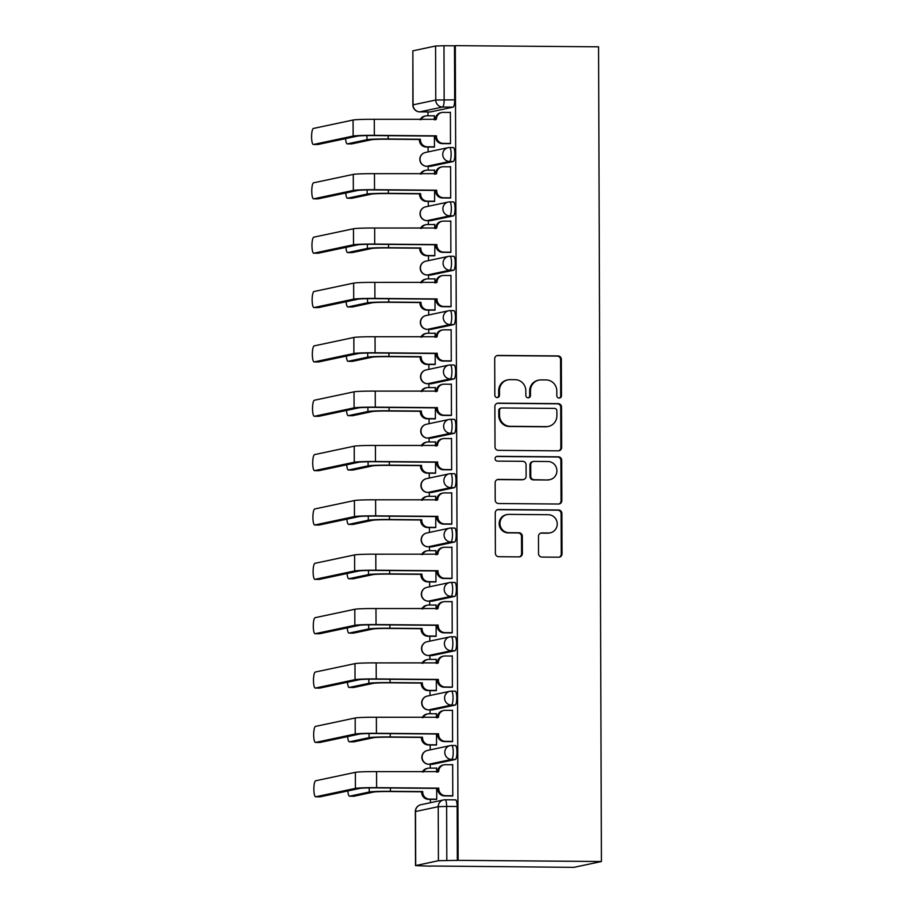 <?xml version="1.0" encoding="UTF-8"?>
<svg xmlns="http://www.w3.org/2000/svg" width="913" height="913" viewBox="0 0 913 913"><rect width="100%" height="100%" fill="white"/><g stroke="black" fill="none" stroke-linecap="round" stroke-linejoin="round"><path stroke-width="1.37" d="M559.155 398.079A2.397 2.328 78 0 0 561.484 395.706L561.358 359.368A3.424 3.332 78 0 0 558.014 355.922L498.019 355.431A3.424 3.332 78 0 0 494.698 358.82L494.823 395.169A2.397 2.328 78 0 0 497.653 397.532A2.397 2.328 78 0 0 499.491 395.203L499.479 390.502A10.956 10.648 78 0 1 510.105 379.637L515.103 379.682A10.956 10.648 78 0 1 525.808 390.718L525.82 395.42A2.397 2.328 78 0 0 528.65 397.783A2.397 2.328 78 0 0 530.487 395.455L530.476 390.753A10.956 10.648 78 0 1 541.101 379.899L546.1 379.934A10.956 10.648 78 0 1 556.804 390.969L556.816 395.671A2.397 2.328 78 0 0 559.155 398.079M559.235 398.079A2.397 2.328 78 0 0 560.685 395.877L560.548 359.539A3.424 3.332 78 0 0 557.204 356.093L497.22 355.602A3.424 3.332 78 0 0 496.923 355.614M497.254 397.577A2.397 2.328 78 0 0 498.692 395.375L498.681 390.673L499.479 390.502M528.239 397.828A2.397 2.328 78 0 0 529.688 395.626L529.666 390.924L530.476 390.753M538.533 553.62A3.424 3.332 78 0 0 541.888 557.067L558.71 557.204A3.424 3.332 78 0 0 562.031 553.814L561.894 513.448A3.424 3.332 78 0 0 558.551 510.002L498.555 509.511A3.424 3.332 78 0 0 495.245 512.912L495.382 553.267A3.424 3.332 78 0 0 498.726 556.713L519.052 556.884A3.424 3.332 78 0 0 522.373 553.495L522.316 536.216A3.424 3.332 78 0 0 518.972 532.77L508.883 532.69A9.164 8.902 78 0 1 506.955 514.578A9.164 8.902 78 0 1 508.826 514.384L548.314 514.715A9.164 8.902 78 0 1 550.254 532.827A9.164 8.902 78 0 1 548.382 533.009L541.797 532.952A3.424 3.332 78 0 0 538.476 536.353L538.533 553.62M601.416 861.518L458.143 860.343L455.302 45.65L598.574 46.825L601.416 861.518L573.889 867.35L430.616 866.003M558.345 450.839A3.424 3.332 78 0 0 561.666 447.438L561.518 407.084A3.424 3.332 78 0 0 558.174 403.637L498.19 403.147A3.424 3.332 78 0 0 494.869 406.536L495.006 446.902A3.424 3.332 78 0 0 498.35 450.349L558.345 450.839M561.712 460.266L561.849 500.632A3.424 3.332 78 0 1 558.528 504.022L498.544 503.531A3.424 3.332 78 0 1 495.2 500.084L495.131 482.806A3.424 3.332 78 0 1 498.452 479.416L522.784 479.61A3.424 3.332 78 0 0 526.105 476.221L526.059 464.763A3.424 3.332 78 0 0 522.715 461.316L497.391 461.111A2.397 2.328 78 0 1 496.889 456.374A2.397 2.328 78 0 1 497.38 456.317L558.368 456.82A3.424 3.332 78 0 1 561.712 460.266L560.902 460.437L561.05 500.792L561.849 500.632M427.98 111.945L427.992 115.791M428.106 147.039L428.117 151.912M428.174 166.303L428.186 170.149M428.288 201.396L428.311 206.27M428.357 220.661L428.368 224.507M428.482 255.754L428.505 260.627M428.551 275.018L428.562 278.864M428.676 310.112L428.688 314.985M428.745 329.388L428.756 333.234M428.859 364.47L428.882 369.343M428.927 383.745L428.939 387.591M429.053 418.827L429.064 423.7M429.121 438.103L429.133 441.949M429.247 473.185L429.258 478.058M429.304 492.461L429.327 496.307M429.43 527.554L429.452 532.427M429.498 546.819L429.509 550.665M429.624 581.912L429.635 586.785M429.692 601.176L429.703 605.022M429.806 636.27L429.829 641.143M429.875 655.534L429.886 659.38M430 690.627L430.023 695.501M430.069 709.903L430.08 713.749M430.194 744.985L430.206 749.858M430.263 764.261L430.274 768.107M430.377 799.343L430.388 802.721M458.143 860.343L438.423 860.708L415.518 865.604L430.616 866.175M455.302 45.65L454.491 45.821L454.685 99.837A6.973 1.609 90.5 0 1 453.099 107.141L430.388 111.957L419.866 111.865A6.973 1.609 90.5 0 1 419.786 111.877A6.973 1.609 90.5 0 1 419.695 111.865M435.569 46.015L412.859 50.831L413.053 104.847L435.763 100.031L435.569 46.015L443.969 45.73L444.152 99.745A6.973 1.609 90.5 0 1 442.577 107.049L419.866 111.865A6.973 6.779 78 0 1 413.053 104.847L412.859 104.927A6.973 6.973 0 0 0 419.786 111.877L430.308 111.968A6.973 1.609 -89.5 0 0 430.388 111.957M454.491 45.821L443.969 45.73M412.859 104.927L412.859 50.831M433.241 147.073L434.451 147.016L434.405 136.06M449.299 143.672L450.497 143.615L450.394 112.253L449.516 112.436M449.481 198.03L450.691 197.973L450.577 166.611L449.71 166.794M434.542 174.166L434.531 170.012L433.652 170.195M433.435 201.431L434.634 201.374L434.599 190.418M449.675 252.387L450.874 252.33L450.771 220.969L449.892 221.151M434.736 228.524L434.714 224.37L433.846 224.552M433.618 255.8L434.828 255.731L434.793 244.775M449.858 306.757L451.068 306.688L450.954 275.327L450.086 275.509M434.919 282.882L434.908 278.727L434.04 278.91M433.812 310.158L435.022 310.089L434.976 299.133M450.052 361.114L451.262 361.046L451.148 329.684L450.28 329.867M435.113 337.239L435.102 333.085L434.223 333.279M434.006 364.515L435.204 364.447L435.17 353.502M450.246 415.472L451.444 415.404L451.342 384.042L450.463 384.236M435.307 391.597L435.284 387.454L434.417 387.637M434.189 418.873L435.398 418.805L435.364 407.86M450.429 469.83L451.638 469.761L451.524 438.4L450.657 438.594M435.49 445.955L435.478 441.812L434.611 441.995M434.383 473.231L435.581 473.174L435.547 462.218M450.623 524.188L451.832 524.13L451.718 492.769L450.851 492.952M435.684 500.313L435.672 496.17L434.793 496.352M434.577 527.588L435.775 527.531L435.741 516.575M450.817 578.545L452.015 578.488L451.912 547.127L451.033 547.309M435.866 554.682L435.855 550.528L434.987 550.71M434.759 581.946L435.969 581.889L435.923 570.933M450.999 632.903L452.209 632.846L452.095 601.484L451.227 601.667M436.06 609.039L436.049 604.885L435.17 605.068M434.953 636.315L436.152 636.247L436.117 625.291M451.193 687.272L452.392 687.204L452.289 655.842L451.41 656.025M436.254 663.397L436.231 659.243L435.364 659.426M435.136 690.673L436.346 690.605L436.311 679.649M451.376 741.63L452.586 741.561L452.471 710.2L451.604 710.382M436.437 717.755L436.425 713.601L435.558 713.795M435.33 745.031L436.54 744.962L436.494 734.018M451.57 795.988L452.78 795.919L452.665 764.558L451.798 764.752M436.631 772.113L436.619 767.97L435.741 768.153M451.752 745.487L455.325 745.51A6.973 1.609 -89.5 0 1 455.416 745.51A6.973 1.609 -89.5 0 1 456.957 752.323A6.973 1.609 -89.5 0 1 455.382 759.456L432.671 764.272L428.927 764.238A6.973 1.609 90.5 0 1 428.848 764.249L432.591 764.272A6.973 1.609 -89.5 0 0 432.671 764.272M451.57 691.13L455.142 691.152A6.973 1.609 -89.5 0 1 455.222 691.152A6.973 1.609 -89.5 0 1 456.774 697.966A6.973 1.609 -89.5 0 1 455.188 705.098L432.477 709.903L428.745 709.88A6.973 1.609 90.5 0 1 428.665 709.892L432.397 709.915A6.973 1.609 -89.5 0 0 432.477 709.903M451.376 636.772L454.948 636.795A6.973 1.609 -89.5 0 1 455.028 636.783A6.973 1.609 -89.5 0 1 456.58 643.597A6.973 1.609 -89.5 0 1 455.005 650.729L432.283 655.545L428.551 655.523A6.973 1.609 90.5 0 1 428.471 655.523L432.203 655.557A6.973 1.609 -89.5 0 0 432.283 655.545M451.193 582.403L454.765 582.437A6.973 1.609 -89.5 0 1 454.845 582.426A6.973 1.609 -89.5 0 1 456.386 589.239A6.973 1.609 -89.5 0 1 454.811 596.372L432.1 601.188L428.368 601.165A6.973 1.609 90.5 0 1 428.277 601.165L432.02 601.199A6.973 1.609 -89.5 0 0 432.1 601.188M450.999 528.045L454.571 528.079A6.973 1.609 -89.5 0 1 454.651 528.068A6.973 1.609 -89.5 0 1 456.203 534.881A6.973 1.609 -89.5 0 1 454.617 542.014L431.906 546.83L428.174 546.796A6.973 1.609 90.5 0 1 428.094 546.807L431.826 546.841A6.973 1.609 -89.5 0 0 431.906 546.83M450.805 473.687L454.377 473.721A6.973 1.609 -89.5 0 1 454.457 473.71A6.973 1.609 -89.5 0 1 456.009 480.523A6.973 1.609 -89.5 0 1 454.434 487.656L431.723 492.472L427.98 492.438A6.973 1.609 90.5 0 1 427.9 492.449L431.632 492.484A6.973 1.609 -89.5 0 0 431.723 492.472M450.623 419.329L454.195 419.364A6.973 1.609 -89.5 0 1 454.275 419.352A6.973 1.609 -89.5 0 1 455.827 426.166A6.973 1.609 -89.5 0 1 454.24 433.298L431.529 438.114L427.798 438.08A6.973 1.609 90.5 0 1 427.718 438.092L431.45 438.126A6.973 1.609 -89.5 0 0 431.529 438.114M450.429 364.972L454.001 364.995A6.973 1.609 -89.5 0 1 454.081 364.995A6.973 1.609 -89.5 0 1 455.633 371.808A6.973 1.609 -89.5 0 1 454.046 378.941L431.335 383.757L427.604 383.722A6.973 1.609 90.5 0 1 427.524 383.734L431.256 383.757A6.973 1.609 -89.5 0 0 431.335 383.757M450.235 310.614L453.807 310.637A6.973 1.609 -89.5 0 1 453.898 310.637A6.973 1.609 -89.5 0 1 455.439 317.45A6.973 1.609 -89.5 0 1 453.864 324.583L431.153 329.388L427.41 329.365A6.973 1.609 90.5 0 1 427.33 329.376L431.073 329.399A6.973 1.609 -89.5 0 0 431.153 329.388M450.052 256.256L453.624 256.279A6.973 1.609 -89.5 0 1 453.704 256.268A6.973 1.609 -89.5 0 1 455.256 263.081A6.973 1.609 -89.5 0 1 453.67 270.214L430.959 275.03L427.227 275.007A6.973 1.609 90.5 0 1 427.147 275.007L430.879 275.041A6.973 1.609 -89.5 0 0 430.959 275.03M449.858 201.887L453.43 201.921A6.973 1.609 -89.5 0 1 453.51 201.91A6.973 1.609 -89.5 0 1 455.062 208.723A6.973 1.609 -89.5 0 1 453.476 215.856L430.765 220.672L427.033 220.649A6.973 1.609 90.5 0 1 426.953 220.649L430.685 220.684A6.973 1.609 -89.5 0 0 430.765 220.672M449.675 147.529L453.247 147.564A6.973 1.609 -89.5 0 1 453.327 147.552A6.973 1.609 -89.5 0 1 454.868 154.365A6.973 1.609 -89.5 0 1 453.293 161.498L430.582 166.314L426.85 166.28A6.973 1.609 90.5 0 1 426.759 166.292L430.502 166.326A6.973 1.609 -89.5 0 0 430.582 166.314M434.348 119.797L434.337 115.654L433.47 115.837M435.524 799.389L436.722 799.32L436.688 788.375M457.333 860.514L457.151 806.499A6.973 1.609 -89.5 0 0 455.598 799.868A6.973 1.609 -89.5 0 0 455.519 799.879L445.156 799.788M538.864 380.116L538.065 380.287A10.956 10.648 78 0 0 529.666 390.924M507.868 379.865L507.069 380.036A10.956 10.648 78 0 0 498.681 390.673M558.63 450.828A3.424 3.332 78 0 0 560.856 447.61L560.719 407.255A3.424 3.332 78 0 0 557.375 403.808L497.391 403.318A3.424 3.332 78 0 0 497.094 403.329M556.873 410.804A2.397 2.328 78 0 0 554.533 408.396L501.876 407.963A2.397 2.328 78 0 0 499.548 410.336L499.559 415.301A10.956 10.648 78 0 0 510.264 426.325L546.259 426.622A10.956 10.648 78 0 0 556.884 415.769L556.873 410.804M501.385 408.008L500.575 408.179A2.397 2.328 78 0 0 498.749 410.508L499.548 410.336M548.496 426.394L547.697 426.565A10.956 10.648 78 0 1 545.46 426.793L509.465 426.497A10.956 10.648 78 0 1 498.76 415.472L498.749 410.508M558.824 504.01A3.424 3.332 78 0 0 561.05 500.792M523.48 479.542L522.681 479.713A3.424 3.332 78 0 1 521.985 479.781L497.653 479.587A3.424 3.332 78 0 0 497.357 479.599M560.902 460.437A3.424 3.332 78 0 0 557.558 456.991L496.569 456.489A2.397 2.328 78 0 0 496.489 456.489M548.028 479.827A9.164 8.902 78 0 0 556.862 469.784A9.164 8.902 78 0 0 547.96 461.522L534.048 461.407A3.424 3.332 78 0 0 530.727 464.808L530.773 476.266A3.424 3.332 78 0 0 534.116 479.713L547.229 479.987A9.164 8.902 78 0 0 549.09 479.804L549.9 479.633M533.352 461.476L532.553 461.647A3.424 3.332 78 0 0 529.928 464.968L530.727 464.808M547.229 479.987L533.318 479.873A3.424 3.332 78 0 1 529.962 476.426L529.928 464.968M550.254 532.827L549.443 532.987A9.164 8.902 78 0 1 547.583 533.181L540.998 533.124A3.424 3.332 78 0 0 540.701 533.135M506.955 514.578L506.156 514.749A9.164 8.902 78 0 0 508.085 532.861L508.883 532.69M519.349 556.873A3.424 3.332 78 0 0 521.574 553.655L521.517 536.388A3.424 3.332 78 0 0 518.173 532.941L508.085 532.861M559.007 557.192A3.424 3.332 78 0 0 561.233 553.986L561.096 513.62A3.424 3.332 78 0 0 557.752 510.173L497.756 509.682A3.424 3.332 78 0 0 497.471 509.694M345.559 138.639A8.023 1.849 -89.5 0 0 347.248 143.877A8.023 1.849 -89.5 0 0 347.339 143.866L351.756 143.9A8.023 1.849 90.5 0 1 351.665 143.912A8.023 1.849 90.5 0 1 351.573 143.9M434.337 115.848L427.124 115.78A6.973 6.779 78 0 0 421.019 119.694M434.12 147.084L426.188 147.016A6.973 6.779 -102 0 1 419.375 139.997L420.425 139.255L388.162 138.981A17.621 0.867 179.8 0 0 366.969 139.7L347.339 143.866M420.425 139.255L420.425 139.769A6.973 6.779 78 0 0 427.238 146.799L434.451 146.856M351.756 143.9L371.386 139.746A13.079 0.651 -0.2 0 1 387.123 139.21L419.375 139.472M420.083 119.683A6.973 6.779 -102 0 1 424.659 116.145L425.709 115.928M450.394 112.436L443.182 112.379A6.973 6.779 78 0 0 436.414 119.295L374.284 119.306A17.621 0.867 179.8 0 0 353.08 120.025L313.399 128.448A8.023 1.849 -89.5 0 0 311.584 136.642A8.023 1.849 -89.5 0 0 313.364 144.482A8.023 1.849 -89.5 0 0 313.456 144.471L317.872 144.505A8.023 1.849 90.5 0 1 317.77 144.516A8.023 1.849 90.5 0 1 317.678 144.505M435.375 119.808L435.375 119.512A6.973 6.779 -102 0 1 440.717 112.744L441.755 112.527M450.166 143.683L442.246 143.615A6.973 6.779 -102 0 1 435.433 136.596L436.471 135.843L374.341 135.341A17.621 0.867 179.8 0 0 353.137 136.06L313.456 144.471M317.872 144.505L357.554 136.094A13.079 0.651 -0.2 0 1 373.291 135.558L435.433 136.071M436.471 135.843L436.471 136.368A6.973 6.779 78 0 0 443.284 143.398L442.246 143.615M450.497 143.455L443.284 143.398M345.753 192.997A8.023 1.849 -89.5 0 0 347.442 198.235A8.023 1.849 -89.5 0 0 347.533 198.224L351.95 198.258A8.023 1.849 90.5 0 1 351.859 198.269A8.023 1.849 90.5 0 1 351.756 198.258M434.531 170.206L427.318 170.149A6.973 6.779 78 0 0 421.213 174.052M434.303 201.442L426.382 201.374A6.973 6.779 -102 0 1 419.569 194.355L420.608 193.613L388.356 193.351A17.621 0.867 179.8 0 0 367.152 194.07L347.533 198.224M420.608 193.613L420.608 194.138A6.973 6.779 78 0 0 427.432 201.157L434.634 201.214M351.95 198.258L371.568 194.104A13.079 0.651 -0.2 0 1 387.317 193.567L419.569 193.83M420.277 174.041A6.973 6.779 -102 0 1 424.853 170.514L425.892 170.286M345.947 247.355A8.023 1.849 -89.5 0 0 347.636 252.593A8.023 1.849 -89.5 0 0 347.727 252.581L352.133 252.616A8.023 1.849 90.5 0 1 352.041 252.627A8.023 1.849 90.5 0 1 351.95 252.616M434.714 224.564L427.512 224.507A6.973 6.779 78 0 0 421.395 228.41M434.497 255.8L426.576 255.743A6.973 6.779 -102 0 1 419.763 248.713L420.802 247.971L388.55 247.708A17.621 0.867 179.8 0 0 367.346 248.427L347.727 252.581M420.802 247.971L420.802 248.496A6.973 6.779 78 0 0 427.615 255.514L434.828 255.572M352.133 252.616L371.762 248.462A13.079 0.651 -0.2 0 1 387.5 247.925L419.752 248.188M420.471 228.398A6.973 6.779 -102 0 1 425.047 224.872L426.086 224.644M450.577 166.805L443.364 166.737A6.973 6.779 78 0 0 436.608 173.653L374.467 173.675A17.621 0.867 179.8 0 0 353.274 174.394L313.593 182.805A8.023 1.849 -89.5 0 0 311.767 191.011A8.023 1.849 -89.5 0 0 313.547 198.84A8.023 1.849 -89.5 0 0 313.638 198.829L318.055 198.863A8.023 1.849 90.5 0 1 317.964 198.874A8.023 1.849 90.5 0 1 317.872 198.863M435.558 174.166L435.558 173.881A6.973 6.779 -102 0 1 440.899 167.102L441.949 166.885M450.36 198.041L442.428 197.973A6.973 6.779 -102 0 1 435.615 190.954L436.665 190.212L374.524 189.699A17.621 0.867 179.8 0 0 353.331 190.418L313.638 198.829M318.055 198.863L357.748 190.452A13.079 0.651 -0.2 0 1 373.485 189.915L435.615 190.429M436.665 190.212L436.665 190.726A6.973 6.779 78 0 0 443.478 197.756L442.428 197.973M450.691 197.813L443.478 197.756M450.771 221.163L443.558 221.106A6.973 6.779 78 0 0 436.791 228.01L374.661 228.033A17.621 0.867 179.8 0 0 353.468 228.752L313.775 237.163A8.023 1.849 -89.5 0 0 311.961 245.369A8.023 1.849 -89.5 0 0 313.741 253.198A8.023 1.849 -89.5 0 0 313.832 253.186L318.249 253.232A8.023 1.849 90.5 0 1 318.158 253.232A8.023 1.849 90.5 0 1 318.055 253.221M435.752 228.524L435.752 228.239A6.973 6.779 -102 0 1 441.093 221.46L442.132 221.243M450.543 252.399L442.622 252.33A6.973 6.779 -102 0 1 435.809 245.312L436.848 244.57L374.718 244.056A17.621 0.867 179.8 0 0 353.514 244.775L313.832 253.186M318.249 253.232L357.93 244.81A13.079 0.651 -0.2 0 1 373.679 244.285L435.809 244.787M436.848 244.57L436.848 245.083A6.973 6.779 78 0 0 443.672 252.114L442.622 252.33M450.874 252.171L443.672 252.114M346.13 301.712A8.023 1.849 -89.5 0 0 347.819 306.951A8.023 1.849 -89.5 0 0 347.91 306.939L352.327 306.985A8.023 1.849 90.5 0 1 352.235 306.985A8.023 1.849 90.5 0 1 352.144 306.973M434.908 278.922L427.695 278.864A6.973 6.779 78 0 0 421.589 282.768M434.679 310.158L426.759 310.1A6.973 6.779 -102 0 1 419.946 303.07L420.984 302.329L388.733 302.066A17.621 0.867 179.8 0 0 367.54 302.785L347.91 306.939M420.984 302.329L420.996 302.854A6.973 6.779 78 0 0 427.809 309.872L435.022 309.929M352.327 306.985L371.945 302.819A13.079 0.651 -0.2 0 1 387.694 302.283L419.946 302.545M420.653 282.768A6.973 6.779 -102 0 1 425.23 279.23L426.28 279.001M346.324 356.07A8.023 1.849 -89.5 0 0 348.013 361.308A8.023 1.849 -89.5 0 0 348.104 361.308L352.521 361.343A8.023 1.849 90.5 0 1 352.429 361.354A8.023 1.849 90.5 0 1 352.327 361.343M435.102 333.279L427.889 333.222A6.973 6.779 78 0 0 421.783 337.125M434.873 364.527L426.953 364.458A6.973 6.779 -102 0 1 420.14 357.428L421.178 356.686L388.927 356.424A17.621 0.867 179.8 0 0 367.722 357.143L348.104 361.308M421.178 356.686L421.178 357.211A6.973 6.779 78 0 0 427.992 364.23L435.204 364.298M352.521 361.343L372.139 357.177A13.079 0.651 -0.2 0 1 387.877 356.641L420.14 356.915M420.847 337.125A6.973 6.779 -102 0 1 425.424 333.587L426.462 333.371M346.518 410.439A8.023 1.849 -89.5 0 0 348.195 415.677A8.023 1.849 -89.5 0 0 348.298 415.666L352.703 415.7A8.023 1.849 90.5 0 1 352.612 415.712A8.023 1.849 90.5 0 1 352.521 415.7M435.284 387.637L428.083 387.58A6.973 6.779 78 0 0 421.966 391.494M435.067 418.884L427.147 418.816A6.973 6.779 -102 0 1 420.322 411.786L421.372 411.044L389.109 410.782A17.621 0.867 179.8 0 0 367.916 411.501L348.298 415.666M421.372 411.044L421.372 411.569A6.973 6.779 78 0 0 428.186 418.599L435.398 418.656M352.703 415.7L372.333 411.535A13.079 0.651 -0.2 0 1 388.071 411.01L420.322 411.272M421.041 391.483A6.973 6.779 -102 0 1 425.606 387.945L426.656 387.728M450.954 275.521L443.752 275.464A6.973 6.779 78 0 0 436.985 282.368L374.855 282.391A17.621 0.867 179.8 0 0 353.651 283.11L313.969 291.521A8.023 1.849 -89.5 0 0 312.143 299.726A8.023 1.849 -89.5 0 0 313.935 307.555A8.023 1.849 -89.5 0 0 314.026 307.555L318.432 307.59A8.023 1.849 90.5 0 1 318.34 307.601A8.023 1.849 90.5 0 1 318.249 307.59M435.935 282.893L435.935 282.596A6.973 6.779 -102 0 1 441.287 275.829L442.326 275.6M450.737 306.757L442.816 306.7A6.973 6.779 -102 0 1 436.003 299.669L437.042 298.928L374.912 298.414A17.621 0.867 179.8 0 0 353.708 299.133L314.026 307.555M318.432 307.59L358.124 299.179A13.079 0.651 -0.2 0 1 373.862 298.642L435.992 299.144M437.042 298.928L437.042 299.453A6.973 6.779 78 0 0 443.855 306.471L442.816 306.7M451.068 306.528L443.855 306.471M451.148 329.878L443.935 329.821A6.973 6.779 78 0 0 437.167 336.737L375.038 336.749A17.621 0.867 179.8 0 0 353.845 337.468L314.152 345.879A8.023 1.849 -89.5 0 0 312.337 354.084A8.023 1.849 -89.5 0 0 314.118 361.925A8.023 1.849 -89.5 0 0 314.209 361.913L318.626 361.947A8.023 1.849 90.5 0 1 318.534 361.959A8.023 1.849 90.5 0 1 318.443 361.947M436.129 337.251L436.129 336.954A6.973 6.779 -102 0 1 441.47 330.186L442.52 329.958M450.931 361.114L442.999 361.057A6.973 6.779 -102 0 1 436.186 354.027L437.224 353.285L375.095 352.772A17.621 0.867 179.8 0 0 353.902 353.491L314.209 361.913M318.626 361.947L358.307 353.536A13.079 0.651 -0.2 0 1 374.056 353L436.186 353.502M437.224 353.285L437.236 353.81A6.973 6.779 78 0 0 444.049 360.829L442.999 361.057M451.262 360.886L444.049 360.829M451.342 384.236L444.129 384.179A6.973 6.779 78 0 0 437.361 391.095L375.232 391.106A17.621 0.867 179.8 0 0 354.027 391.825L314.346 400.236A8.023 1.849 -89.5 0 0 312.531 408.442A8.023 1.849 -89.5 0 0 314.312 416.282A8.023 1.849 -89.5 0 0 314.403 416.271L318.82 416.305A8.023 1.849 90.5 0 1 318.728 416.317A8.023 1.849 90.5 0 1 318.626 416.305M436.323 391.609L436.323 391.312A6.973 6.779 -102 0 1 441.664 384.544L442.702 384.327M451.113 415.472L443.193 415.415A6.973 6.779 -102 0 1 436.38 408.385L437.418 407.643L375.289 407.141A17.621 0.867 179.8 0 0 354.084 407.86L314.403 416.271M318.82 416.305L358.501 407.894A13.079 0.651 -0.2 0 1 374.239 407.358L436.38 407.86M437.418 407.643L437.418 408.168A6.973 6.779 78 0 0 444.232 415.187L443.193 415.415M451.444 415.255L444.232 415.187M346.7 464.797A8.023 1.849 -89.5 0 0 348.389 470.035A8.023 1.849 -89.5 0 0 348.481 470.024L352.897 470.058A8.023 1.849 90.5 0 1 352.806 470.069A8.023 1.849 90.5 0 1 352.715 470.058M435.478 441.995L428.265 441.938A6.973 6.779 78 0 0 422.16 445.852M435.25 473.242L427.33 473.174A6.973 6.779 -102 0 1 420.516 466.155L421.555 465.402L389.303 465.139A17.621 0.867 179.8 0 0 368.11 465.858L348.481 470.024M421.555 465.402L421.555 465.927A6.973 6.779 78 0 0 428.38 472.957L435.581 473.014M352.897 470.058L372.515 465.904A13.079 0.651 -0.2 0 1 388.265 465.368L420.516 465.63M421.224 445.841A6.973 6.779 -102 0 1 425.8 442.303L426.839 442.086M451.524 438.594L444.323 438.537A6.973 6.779 78 0 0 437.555 445.453L375.426 445.464A17.621 0.867 179.8 0 0 354.221 446.183L314.54 454.606A8.023 1.849 -89.5 0 0 312.714 462.8A8.023 1.849 -89.5 0 0 314.494 470.64A8.023 1.849 -89.5 0 0 314.597 470.629L319.002 470.663A8.023 1.849 90.5 0 1 318.911 470.674A8.023 1.849 90.5 0 1 318.82 470.663M436.505 445.966L436.505 445.67A6.973 6.779 -102 0 1 441.846 438.902L442.896 438.685M451.307 469.841L443.387 469.773A6.973 6.779 -102 0 1 436.562 462.743L437.612 462.001L375.471 461.499A17.621 0.867 179.8 0 0 354.278 462.218L314.597 470.629M319.002 470.663L358.695 462.252A13.079 0.651 -0.2 0 1 374.433 461.716L436.562 462.229M437.612 462.001L437.612 462.526A6.973 6.779 78 0 0 444.426 469.556L443.387 469.773M451.638 469.613L444.426 469.556M346.894 519.155A8.023 1.849 -89.5 0 0 348.583 524.393A8.023 1.849 -89.5 0 0 348.675 524.382L353.091 524.416A8.023 1.849 90.5 0 1 352.989 524.427A8.023 1.849 90.5 0 1 352.897 524.416M435.672 496.364L428.459 496.295A6.973 6.779 78 0 0 422.342 500.21M435.444 527.6L427.524 527.531A6.973 6.779 -102 0 1 420.71 520.513L421.749 519.771L389.497 519.497A17.621 0.867 179.8 0 0 368.293 520.216L348.675 524.382M421.749 519.771L421.749 520.284A6.973 6.779 78 0 0 428.562 527.315L435.775 527.372M353.091 524.416L372.709 520.262A13.079 0.651 -0.2 0 1 388.447 519.725L420.71 519.988M421.418 500.198A6.973 6.779 -102 0 1 425.994 496.661L427.033 496.444M451.718 492.952L444.505 492.894A6.973 6.779 78 0 0 437.738 499.81L375.608 499.822A17.621 0.867 179.8 0 0 354.415 500.541L314.723 508.963A8.023 1.849 -89.5 0 0 312.908 517.157A8.023 1.849 -89.5 0 0 314.688 524.998A8.023 1.849 -89.5 0 0 314.78 524.986L319.196 525.021A8.023 1.849 90.5 0 1 319.105 525.032A8.023 1.849 90.5 0 1 319.014 525.021M436.699 500.324L436.699 500.027A6.973 6.779 -102 0 1 442.04 493.26L443.09 493.043M451.49 524.199L443.57 524.13A6.973 6.779 -102 0 1 436.756 517.112L437.795 516.359L375.665 515.856A17.621 0.867 179.8 0 0 354.472 516.575L314.78 524.986M319.196 525.021L358.877 516.61A13.079 0.651 -0.2 0 1 374.627 516.073L436.756 516.587M437.795 516.359L437.806 516.884A6.973 6.779 78 0 0 444.62 523.914L443.57 524.13M451.821 523.971L444.62 523.914M347.088 573.512A8.023 1.849 -89.5 0 0 348.766 578.751A8.023 1.849 -89.5 0 0 348.857 578.739L353.274 578.774A8.023 1.849 90.5 0 1 353.183 578.785A8.023 1.849 90.5 0 1 353.091 578.774M435.855 550.722L428.642 550.665A6.973 6.779 78 0 0 422.536 554.568M435.638 581.958L427.706 581.889A6.973 6.779 -102 0 1 420.893 574.87L421.943 574.129L389.68 573.866A17.621 0.867 179.8 0 0 368.487 574.585L348.857 578.739M421.943 574.129L421.943 574.654A6.973 6.779 78 0 0 428.756 581.672L435.969 581.729M353.274 578.774L372.903 574.619A13.079 0.651 -0.2 0 1 388.641 574.083L420.893 574.345M421.601 554.556A6.973 6.779 -102 0 1 426.177 551.03L427.227 550.801M451.912 547.321L444.699 547.252A6.973 6.779 78 0 0 437.932 554.168L375.802 554.191A17.621 0.867 179.8 0 0 354.598 554.91L314.917 563.321A8.023 1.849 -89.5 0 0 313.102 571.527A8.023 1.849 -89.5 0 0 314.882 579.356A8.023 1.849 -89.5 0 0 314.974 579.344L319.39 579.378A8.023 1.849 90.5 0 1 319.288 579.39A8.023 1.849 90.5 0 1 319.196 579.378M436.893 554.682L436.893 554.396A6.973 6.779 -102 0 1 442.234 547.617L443.273 547.401M451.684 578.557L443.764 578.488A6.973 6.779 -102 0 1 436.95 571.47L437.989 570.728L375.859 570.214A17.621 0.867 179.8 0 0 354.655 570.933L314.974 579.344M319.39 579.378L359.071 570.967A13.079 0.651 -0.2 0 1 374.809 570.431L436.95 570.945M437.989 570.728L437.989 571.241A6.973 6.779 78 0 0 444.802 578.271L443.764 578.488M452.015 578.328L444.802 578.271M347.271 627.87A8.023 1.849 -89.5 0 0 348.96 633.108A8.023 1.849 -89.5 0 0 349.051 633.097L353.468 633.131A8.023 1.849 90.5 0 1 353.377 633.143A8.023 1.849 90.5 0 1 353.274 633.131M436.049 605.079L428.836 605.022A6.973 6.779 78 0 0 422.73 608.925M435.821 636.315L427.9 636.258A6.973 6.779 -102 0 1 421.087 629.228L422.126 628.486L389.874 628.224A17.621 0.867 179.8 0 0 368.669 628.943L349.051 633.097M422.126 628.486L422.126 629.011A6.973 6.779 78 0 0 428.95 636.03L436.152 636.087M353.468 633.131L373.086 628.977A13.079 0.651 -0.2 0 1 388.835 628.441L421.087 628.703M421.795 608.914A6.973 6.779 -102 0 1 426.371 605.387L427.41 605.159M452.095 601.678L444.882 601.621A6.973 6.779 78 0 0 438.126 608.526L375.985 608.549A17.621 0.867 179.8 0 0 354.792 609.268L315.111 617.679A8.023 1.849 -89.5 0 0 313.285 625.884A8.023 1.849 -89.5 0 0 315.065 633.713A8.023 1.849 -89.5 0 0 315.156 633.702L319.573 633.748A8.023 1.849 90.5 0 1 319.482 633.748A8.023 1.849 90.5 0 1 319.39 633.736M437.076 609.039L437.076 608.754A6.973 6.779 -102 0 1 442.417 601.975L443.467 601.758M451.878 632.914L443.958 632.846A6.973 6.779 -102 0 1 437.133 625.827L438.183 625.085L376.042 624.572A17.621 0.867 179.8 0 0 354.849 625.291L315.156 633.702M319.573 633.748L359.266 625.325A13.079 0.651 -0.2 0 1 375.003 624.8L437.133 625.302M438.183 625.085L438.183 625.599A6.973 6.779 78 0 0 444.996 632.629L443.958 632.846M452.209 632.686L444.996 632.629M347.465 682.228A8.023 1.849 -89.5 0 0 349.154 687.466A8.023 1.849 -89.5 0 0 349.245 687.455L353.651 687.5A8.023 1.849 90.5 0 1 353.559 687.5A8.023 1.849 90.5 0 1 353.468 687.489M436.231 659.437L429.03 659.38A6.973 6.779 78 0 0 422.913 663.283M436.015 690.673L428.094 690.616A6.973 6.779 -102 0 1 421.281 683.586L422.32 682.844L390.068 682.582A17.621 0.867 179.8 0 0 368.863 683.301L349.245 687.455M422.32 682.844L422.32 683.369A6.973 6.779 78 0 0 429.133 690.388L436.346 690.445M353.651 687.5L373.28 683.335A13.079 0.651 -0.2 0 1 389.018 682.798L421.27 683.061M421.989 663.283A6.973 6.779 -102 0 1 426.565 659.745L427.604 659.517M452.289 656.036L445.076 655.979A6.973 6.779 78 0 0 438.308 662.884L376.179 662.906A17.621 0.867 179.8 0 0 354.986 663.625L315.293 672.036A8.023 1.849 -89.5 0 0 313.479 680.242A8.023 1.849 -89.5 0 0 315.259 688.071A8.023 1.849 -89.5 0 0 315.35 688.071L319.767 688.105A8.023 1.849 90.5 0 1 319.676 688.117A8.023 1.849 90.5 0 1 319.573 688.105M437.27 663.409L437.27 663.112A6.973 6.779 -102 0 1 442.611 656.344L443.65 656.116M452.061 687.272L444.14 687.215A6.973 6.779 -102 0 1 437.327 680.185L438.366 679.443L376.236 678.93A17.621 0.867 179.8 0 0 355.031 679.649L315.35 688.071M319.767 688.105L359.448 679.694A13.079 0.651 -0.2 0 1 375.197 679.158L437.327 679.66M438.366 679.443L438.366 679.968A6.973 6.779 78 0 0 445.19 686.987L444.14 687.215M452.392 687.044L445.19 686.987M347.648 736.586A8.023 1.849 -89.5 0 0 349.337 741.824A8.023 1.849 -89.5 0 0 349.428 741.824L353.845 741.858A8.023 1.849 90.5 0 1 353.753 741.87A8.023 1.849 90.5 0 1 353.662 741.858M436.425 713.795L429.213 713.738A6.973 6.779 78 0 0 423.107 717.641M436.197 745.031L428.277 744.974A6.973 6.779 -102 0 1 421.464 737.944L422.502 737.202L390.25 736.939A17.621 0.867 179.8 0 0 369.057 737.658L349.428 741.824M422.502 737.202L422.514 737.727A6.973 6.779 78 0 0 429.327 744.746L436.54 744.814M353.845 741.858L373.463 737.693A13.079 0.651 -0.2 0 1 389.212 737.156L421.464 737.43M422.171 717.641A6.973 6.779 -102 0 1 426.748 714.103L427.798 713.886M452.471 710.394L445.27 710.337A6.973 6.779 78 0 0 438.502 717.253L376.373 717.264A17.621 0.867 179.8 0 0 355.168 717.983L315.487 726.394A8.023 1.849 -89.5 0 0 313.673 734.6A8.023 1.849 -89.5 0 0 315.453 742.44A8.023 1.849 -89.5 0 0 315.544 742.429L319.949 742.463A8.023 1.849 90.5 0 1 319.858 742.474A8.023 1.849 90.5 0 1 319.767 742.463M437.453 717.766L437.453 717.47A6.973 6.779 -102 0 1 442.805 710.702L443.844 710.474M452.255 741.63L444.334 741.573A6.973 6.779 -102 0 1 437.521 734.543L438.56 733.801L376.43 733.287A17.621 0.867 179.8 0 0 355.225 734.006L315.544 742.429M319.949 742.463L359.642 734.052A13.079 0.651 -0.2 0 1 375.38 733.516L437.51 734.018M438.56 733.801L438.56 734.326A6.973 6.779 78 0 0 445.373 741.345L444.334 741.573M452.586 741.402L445.373 741.345M347.842 790.955A8.023 1.849 -89.5 0 0 349.531 796.193A8.023 1.849 -89.5 0 0 349.622 796.182L354.039 796.216A8.023 1.849 90.5 0 1 353.947 796.227A8.023 1.849 90.5 0 1 353.845 796.216M436.619 768.153L429.407 768.095A6.973 6.779 78 0 0 423.301 772.01M436.391 799.4L428.471 799.332A6.973 6.779 -102 0 1 421.658 792.301L422.696 791.56L390.444 791.297A17.621 0.867 179.8 0 0 369.24 792.016L349.622 796.182M422.696 791.56L422.696 792.085A6.973 6.779 78 0 0 429.509 799.115L436.722 799.172M354.039 796.216L373.657 792.05A13.079 0.651 -0.2 0 1 389.394 791.525L421.658 791.788M422.365 771.999A6.973 6.779 -102 0 1 426.942 768.461L427.98 768.244M452.665 764.752L445.453 764.695A6.973 6.779 78 0 0 438.685 771.611L376.555 771.622A17.621 0.867 179.8 0 0 355.362 772.341L315.67 780.752A8.023 1.849 -89.5 0 0 313.855 788.958A8.023 1.849 -89.5 0 0 315.636 796.798A8.023 1.849 -89.5 0 0 315.727 796.787L320.143 796.821A8.023 1.849 90.5 0 1 320.052 796.832A8.023 1.849 90.5 0 1 319.961 796.821M437.647 772.124L437.647 771.827A6.973 6.779 -102 0 1 442.988 765.06L444.038 764.843M452.449 795.988L444.517 795.931A6.973 6.779 -102 0 1 437.704 788.9L438.754 788.159L376.613 787.657A17.621 0.867 179.8 0 0 355.419 788.375L315.727 796.787M320.143 796.821L359.825 788.41A13.079 0.651 -0.2 0 1 375.574 787.873L437.704 788.375M438.754 788.159L438.754 788.684A6.973 6.779 78 0 0 445.567 795.702L444.517 795.931M452.78 795.771L445.567 795.702M560.685 395.877L561.484 395.706M498.692 395.375L499.491 395.203M529.688 395.626L530.487 395.455M438.423 860.708L438.229 806.704L415.518 811.52L415.7 865.524M453.099 107.141L442.577 107.049A6.973 6.779 78 0 1 435.763 100.031L454.685 99.837M455.382 759.456L451.65 759.422L428.927 764.238A6.973 6.779 -102 0 1 422.114 757.208A6.973 6.779 78 0 1 427.455 750.44A6.973 6.973 0 0 0 428.848 764.249M455.188 705.098L451.456 705.064L428.745 709.88A6.973 6.779 -102 0 1 421.932 702.85A6.973 6.779 78 0 1 427.273 696.083A6.973 6.973 0 0 0 428.665 709.892M455.005 650.729L451.262 650.707L428.551 655.523A6.973 6.779 -102 0 1 421.738 648.492A6.973 6.779 78 0 1 427.079 641.725A6.973 6.973 0 0 0 428.471 655.523M454.811 596.372L451.079 596.349L428.368 601.165A6.973 6.779 -102 0 1 421.544 594.135A6.973 6.779 78 0 1 426.896 587.367A6.973 6.973 0 0 0 428.277 601.165M454.617 542.014L450.885 541.98L428.174 546.796A6.973 6.779 -102 0 1 421.361 539.777A6.973 6.779 78 0 1 426.702 533.009A6.973 6.973 0 0 0 428.094 546.807M454.434 487.656L450.691 487.622L427.98 492.438A6.973 6.779 -102 0 1 421.167 485.419A6.973 6.779 78 0 1 426.508 478.64A6.973 6.973 0 0 0 427.9 492.449M454.24 433.298L450.508 433.264L427.798 438.08A6.973 6.779 -102 0 1 420.984 431.062A6.973 6.779 78 0 1 426.325 424.283A6.973 6.973 0 0 0 427.718 438.092M454.046 378.941L450.314 378.906L427.604 383.722A6.973 6.779 -102 0 1 420.79 376.692A6.973 6.779 78 0 1 426.131 369.925A6.973 6.973 0 0 0 427.524 383.734M453.864 324.583L450.12 324.549L427.41 329.365A6.973 6.779 -102 0 1 420.596 322.335A6.973 6.779 78 0 1 425.937 315.567A6.973 6.973 0 0 0 427.33 329.376M453.67 270.214L449.938 270.191L427.227 275.007A6.973 6.779 -102 0 1 420.414 267.977A6.973 6.779 78 0 1 425.755 261.209A6.973 6.973 0 0 0 427.147 275.007M453.476 215.856L449.744 215.833L427.033 220.649A6.973 6.779 -102 0 1 420.22 213.619A6.973 6.779 78 0 1 425.561 206.852A6.973 6.973 0 0 0 426.953 220.649M453.293 161.498L449.561 161.464L426.85 166.28A6.973 6.779 -102 0 1 420.026 159.261A6.973 6.779 78 0 1 425.378 152.494A6.973 6.973 0 0 0 426.759 166.292M449.504 147.529A6.973 1.609 90.5 0 1 449.584 147.518A6.973 1.609 90.5 0 1 451.136 154.331A6.973 1.609 90.5 0 1 449.561 161.464A6.973 6.779 -102 0 1 448.089 147.678A6.973 6.779 -102 0 1 449.504 147.529M449.698 201.887A6.973 1.609 90.5 0 1 449.778 201.887A6.973 1.609 90.5 0 1 451.33 208.7A6.973 1.609 90.5 0 1 449.744 215.833A6.973 6.779 -102 0 1 448.272 202.035A6.973 6.779 -102 0 1 449.698 201.887M449.892 256.245A6.973 1.609 90.5 0 1 449.972 256.245A6.973 1.609 90.5 0 1 451.513 263.058A6.973 1.609 90.5 0 1 449.938 270.191A6.973 6.779 -102 0 1 448.466 256.393A6.973 6.779 -102 0 1 449.892 256.245M450.075 310.614A6.973 1.609 90.5 0 1 450.155 310.603A6.973 1.609 90.5 0 1 451.707 317.416A6.973 1.609 90.5 0 1 450.12 324.549A6.973 6.779 -102 0 1 448.66 310.751A6.973 6.779 -102 0 1 450.075 310.614M450.269 364.972A6.973 1.609 90.5 0 1 450.349 364.96A6.973 1.609 90.5 0 1 451.901 371.774A6.973 1.609 90.5 0 1 450.314 378.906A6.973 6.779 -102 0 1 448.842 365.109A6.973 6.779 -102 0 1 450.269 364.972M450.451 419.329A6.973 1.609 90.5 0 1 450.543 419.318A6.973 1.609 90.5 0 1 452.083 426.131A6.973 1.609 90.5 0 1 450.508 433.264A6.973 6.779 -102 0 1 449.036 419.466A6.973 6.779 -102 0 1 450.451 419.329M450.645 473.687A6.973 1.609 90.5 0 1 450.725 473.676A6.973 1.609 90.5 0 1 452.277 480.489A6.973 1.609 90.5 0 1 450.691 487.622A6.973 6.779 -102 0 1 449.219 473.836A6.973 6.779 -102 0 1 450.645 473.687M450.839 528.045A6.973 1.609 90.5 0 1 450.919 528.034A6.973 1.609 90.5 0 1 452.471 534.847A6.973 1.609 90.5 0 1 450.885 541.98A6.973 6.779 -102 0 1 449.413 528.193A6.973 6.779 -102 0 1 450.839 528.045M451.022 582.403A6.973 1.609 90.5 0 1 451.102 582.403A6.973 1.609 90.5 0 1 452.654 589.216A6.973 1.609 90.5 0 1 451.079 596.349A6.973 6.779 -102 0 1 449.607 582.551A6.973 6.779 -102 0 1 451.022 582.403M451.216 636.76A6.973 1.609 90.5 0 1 451.296 636.76A6.973 1.609 90.5 0 1 452.848 643.574A6.973 1.609 90.5 0 1 451.262 650.707A6.973 6.779 -102 0 1 449.789 636.909A6.973 6.779 -102 0 1 451.216 636.76M451.41 691.13A6.973 1.609 90.5 0 1 451.49 691.118A6.973 1.609 90.5 0 1 453.031 697.931A6.973 1.609 90.5 0 1 451.456 705.064A6.973 6.779 -102 0 1 449.983 691.267A6.973 6.779 -102 0 1 451.41 691.13M451.593 745.487A6.973 1.609 90.5 0 1 451.673 745.476A6.973 1.609 90.5 0 1 453.225 752.289A6.973 1.609 90.5 0 1 451.65 759.422A6.973 6.779 -102 0 1 450.177 745.624A6.973 6.779 -102 0 1 451.593 745.487M457.151 806.499L446.628 806.419L446.811 860.423M444.996 799.788A6.973 1.609 90.5 0 1 445.076 799.777A6.973 1.609 90.5 0 1 446.628 806.419L438.229 806.704A6.973 6.779 -102 0 1 444.996 799.788M415.335 811.6L415.518 811.52A6.973 6.779 -102 0 1 420.859 804.741A6.973 6.973 0 0 0 415.335 811.6L415.518 865.604M497.22 355.602L498.019 355.431M557.204 356.093L558.014 355.922M560.548 359.539L561.358 359.368M497.391 403.318L498.19 403.147M557.375 403.808L558.174 403.637M560.719 407.255L561.518 407.084M560.856 447.61L561.666 447.438M498.76 415.472L499.559 415.301M509.465 426.497L510.264 426.325M545.46 426.793L546.259 426.622M497.653 479.587L498.452 479.416M521.985 479.781L522.784 479.61M496.569 456.489L497.38 456.317M557.558 456.991L558.368 456.82M529.962 476.426L530.773 476.266M533.318 479.873L534.116 479.713M540.998 533.124L541.797 532.952M547.583 533.181L548.382 533.009M518.173 532.941L518.972 532.77M521.517 536.388L522.316 536.216M521.574 553.655L522.373 553.495M497.756 509.682L498.555 509.511M557.752 510.173L558.551 510.002M561.096 513.62L561.894 513.448M561.233 553.986L562.031 553.814M388.151 135.683L388.162 138.981M426.188 147.016L427.238 146.799M419.375 139.997L420.425 139.769M366.958 135.592L366.969 139.7M436.414 119.295L435.375 119.512M374.341 135.341L374.284 119.306M436.471 136.368L435.433 136.596M353.137 136.06L353.08 120.025M388.345 190.041L388.356 193.351M426.382 201.374L427.432 201.157M419.569 194.355L420.608 194.138M367.14 189.95L367.152 194.07M388.539 244.399L388.55 247.708M426.576 255.743L427.615 255.514M419.763 248.713L420.802 248.496M367.334 244.307L367.346 248.427M436.608 173.653L435.558 173.881M374.524 189.699L374.467 173.675M436.665 190.726L435.615 190.954M353.331 190.418L353.274 174.394M436.791 228.01L435.752 228.239M374.718 244.056L374.661 228.033M436.848 245.083L435.809 245.312M353.514 244.775L353.468 228.752M388.721 298.756L388.733 302.066M426.759 310.1L427.809 309.872M419.946 303.07L420.996 302.854M367.517 298.665L367.54 302.785M388.915 353.114L388.927 356.424M426.953 364.458L427.992 364.23M420.14 357.428L421.178 357.211M367.711 353.023L367.722 357.143M389.098 407.483L389.109 410.782M427.147 418.816L428.186 418.599M420.322 411.786L421.372 411.569M367.905 407.381L367.916 411.501M436.985 282.368L435.935 282.596M374.912 298.414L374.855 282.391M437.042 299.453L436.003 299.669M353.708 299.133L353.651 283.11M437.167 336.737L436.129 336.954M375.095 352.772L375.038 336.749M437.236 353.81L436.186 354.027M353.902 353.491L353.845 337.468M437.361 391.095L436.323 391.312M375.289 407.141L375.232 391.106M437.418 408.168L436.38 408.385M354.084 407.86L354.027 391.825M389.292 461.841L389.303 465.139M427.33 473.174L428.38 472.957M420.516 466.155L421.555 465.927M368.087 461.738L368.11 465.858M437.555 445.453L436.505 445.67M375.471 461.499L375.426 445.464M437.612 462.526L436.562 462.743M354.278 462.218L354.221 446.183M389.486 516.199L389.497 519.497M427.524 527.531L428.562 527.315M420.71 520.513L421.749 520.284M368.281 516.107L368.293 520.216M437.738 499.81L436.699 500.027M375.665 515.856L375.608 499.822M437.806 516.884L436.756 517.112M354.472 516.575L354.415 500.541M389.668 570.557L389.68 573.866M427.706 581.889L428.756 581.672M420.893 574.87L421.943 574.654M368.475 570.465L368.487 574.585M437.932 554.168L436.893 554.396M375.859 570.214L375.802 554.191M437.989 571.241L436.95 571.47M354.655 570.933L354.598 554.91M389.862 624.914L389.874 628.224M427.9 636.258L428.95 636.03M421.087 629.228L422.126 629.011M368.658 624.823L368.669 628.943M438.126 608.526L437.076 608.754M376.042 624.572L375.985 608.549M438.183 625.599L437.133 625.827M354.849 625.291L354.792 609.268M390.056 679.272L390.068 682.582M428.094 690.616L429.133 690.388M421.281 683.586L422.32 683.369M368.852 679.181L368.863 683.301M438.308 662.884L437.27 663.112M376.236 678.93L376.179 662.906M438.366 679.968L437.327 680.185M355.031 679.649L354.986 663.625M390.239 733.63L390.25 736.939M428.277 744.974L429.327 744.746M421.464 737.944L422.514 737.727M369.035 733.538L369.057 737.658M438.502 717.253L437.453 717.47M376.43 733.287L376.373 717.264M438.56 734.326L437.521 734.543M355.225 734.006L355.168 717.983M390.433 787.999L390.444 791.297M428.471 799.332L429.509 799.115M421.658 792.301L422.696 792.085M369.229 787.896L369.24 792.016M438.685 771.611L437.647 771.827M376.613 787.657L376.555 771.622M438.754 788.684L437.704 788.9M355.419 788.375L355.362 772.341M453.327 147.552L449.584 147.518A6.973 6.973 0 0 0 448.089 147.678L425.378 152.494M453.51 201.91L449.778 201.887A6.973 6.973 0 0 0 448.272 202.035L425.561 206.852M453.704 256.268L449.972 256.245A6.973 6.973 0 0 0 448.466 256.393L425.755 261.209M453.898 310.637L450.155 310.603A6.973 6.973 0 0 0 448.66 310.751L425.937 315.567M454.081 364.995L450.349 364.96A6.973 6.973 0 0 0 448.842 365.109L426.131 369.925M454.275 419.352L450.543 419.318A6.973 6.973 0 0 0 449.036 419.466L426.325 424.283M454.457 473.71L450.725 473.676A6.973 6.973 0 0 0 449.219 473.836L426.508 478.64M454.651 528.068L450.919 528.034A6.973 6.973 0 0 0 449.413 528.193L426.702 533.009M454.845 582.426L451.102 582.403A6.973 6.973 0 0 0 449.607 582.551L426.896 587.367M455.028 636.783L451.296 636.76A6.973 6.973 0 0 0 449.789 636.909L427.079 641.725M455.222 691.152L451.49 691.118A6.973 6.973 0 0 0 449.983 691.267L427.273 696.083M455.416 745.51L451.673 745.476A6.973 6.973 0 0 0 450.177 745.624L427.455 750.44M455.598 799.868L445.076 799.777A6.973 6.973 0 0 0 443.57 799.936L420.859 804.741M347.248 143.877L351.665 143.912M313.364 144.482L317.77 144.516M347.442 198.235L351.859 198.269M347.636 252.593L352.041 252.627M313.547 198.84L317.964 198.874M313.741 253.198L318.158 253.232M347.819 306.951L352.235 306.985M348.013 361.308L352.429 361.354M348.195 415.677L352.612 415.712M313.935 307.555L318.34 307.601M314.118 361.925L318.534 361.959M314.312 416.282L318.728 416.317M348.389 470.035L352.806 470.069M314.494 470.64L318.911 470.674M348.583 524.393L352.989 524.427M314.688 524.998L319.105 525.032M348.766 578.751L353.183 578.785M314.882 579.356L319.288 579.39M348.96 633.108L353.377 633.143M315.065 633.713L319.482 633.748M349.154 687.466L353.559 687.5M315.259 688.071L319.676 688.117M349.337 741.824L353.753 741.87M315.453 742.44L319.858 742.474M349.531 796.193L353.947 796.227M315.636 796.798L320.052 796.832"/></g></svg>
